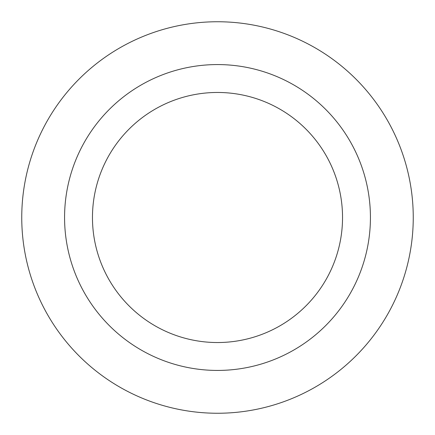 <?xml version="1.0" encoding="UTF-8"?>
<svg xmlns="http://www.w3.org/2000/svg" width="435" height="435" viewBox="0 0 435 435"><rect width="100%" height="100%" fill="white"/><g stroke="black" fill="none" stroke-linecap="round" stroke-linejoin="round"><path stroke-width="0.65" d="M217.5 413.25A195.75 195.75 0 0 1 21.75 217.5A195.75 195.75 0 0 1 217.5 21.75A195.75 195.75 0 0 1 413.25 217.5A195.75 195.75 0 0 1 217.5 413.25M217.5 370.43A152.93 152.93 0 0 1 64.57 217.5A152.93 152.93 0 0 1 217.5 64.57A152.93 152.93 0 0 1 370.43 217.5A152.93 152.93 0 0 1 217.5 370.43M217.5 92.465A125.035 125.035 0 0 1 342.535 217.5A125.035 125.035 0 0 1 217.5 342.535A125.035 125.035 0 0 1 92.465 217.5A125.035 125.035 0 0 1 217.5 92.465"/></g></svg>
